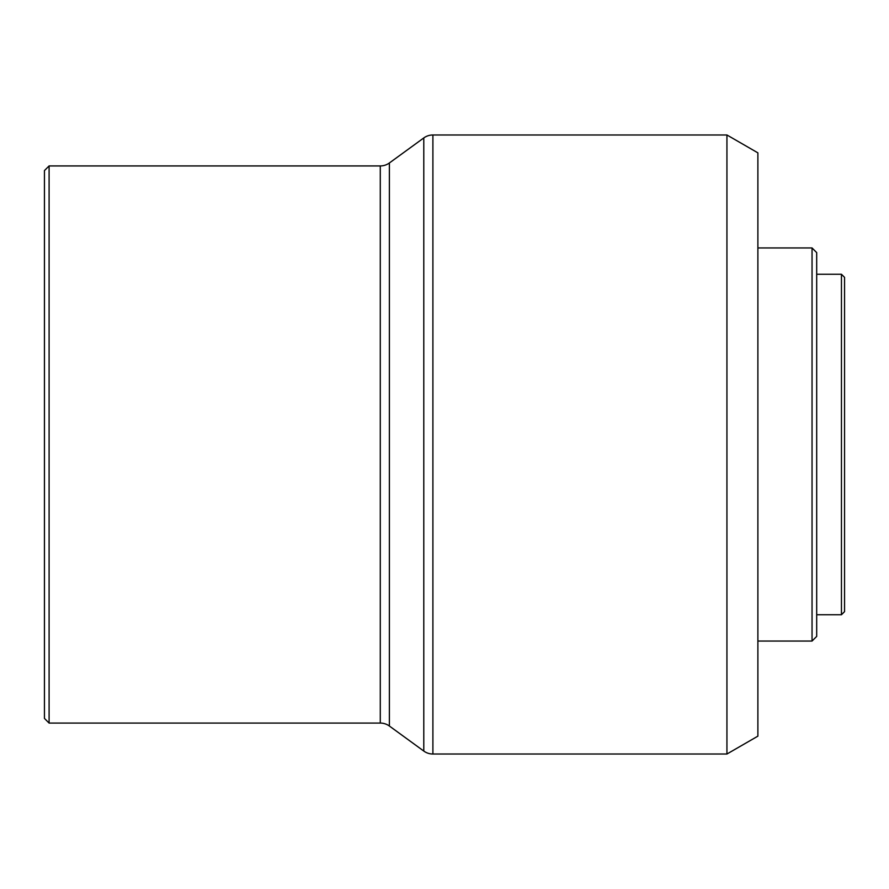 <?xml version="1.0" encoding="UTF-8"?>
<svg xmlns="http://www.w3.org/2000/svg" width="889" height="889" viewBox="0 0 889 889"><rect width="100%" height="100%" fill="white"/><g stroke="black" fill="none" stroke-linecap="round" stroke-linejoin="round"><path stroke-width="1.33" d="M841.45 274.268L841.45 614.732L844.55 611.643L844.55 277.357L841.45 274.268L816.691 274.268M841.45 614.732L816.691 614.732M812.046 247.953L812.046 641.047L816.691 636.402L816.691 252.598L812.046 247.953L757.884 247.953M812.046 641.047L757.884 641.047M726.935 134.984L726.935 754.016L757.884 736.148L757.884 152.852L726.935 134.984L432.899 134.984A15.48 15.48 0 0 0 423.786 137.939L389.382 162.976A15.48 15.48 0 0 1 380.281 165.932L49.095 165.932L49.095 723.068L380.281 723.068A15.48 15.48 0 0 1 389.382 726.024L423.786 751.061L423.786 137.939M726.935 754.016L432.899 754.016A15.48 15.48 0 0 1 423.786 751.061M49.095 723.068L44.45 718.423L44.45 170.577L49.095 165.932M432.899 754.016L432.899 134.984M389.382 726.024L389.382 162.976M380.281 723.068L380.281 165.932"/></g></svg>
